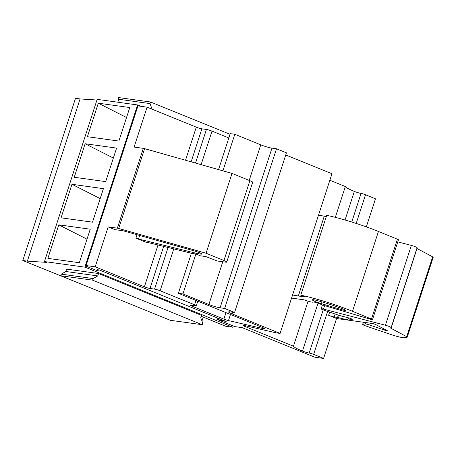 <?xml version="1.0" encoding="UTF-8"?>
<svg xmlns="http://www.w3.org/2000/svg" width="456" height="456" viewBox="0 0 456 456"><rect width="100%" height="100%" fill="white"/><g stroke="black" fill="none" stroke-linecap="round" stroke-linejoin="round"><path stroke-width="0.68" d="M108.169 226.9L116.115 230.126L115.699 229.716L123.405 230.861L194.609 251.039A5.911 0.673 -162 0 1 201.826 254.049A5.911 0.673 -162 0 1 200.839 254.106L198.463 253.781A2.536 0.285 -162 0 1 197.699 253.621L138.51 239.018A2.536 0.285 -162 0 1 135.916 238.18L146.57 242.512L145.874 242.113L146.667 242.199L189.04 252.658A2.536 0.285 18 0 1 191.332 253.376L178.364 293.288L182.936 293.926L195.903 254.009L200.338 255.816L205.81 256.574L217.318 261.003L225.6 262.154A6.76 0.764 -162 0 0 226.729 262.086A6.76 0.764 -162 0 0 223.947 260.501L206.072 253.234L118.674 228.473A2.536 0.285 -162 0 0 117.369 228.171L108.169 226.9L95.201 266.811L86.076 265.552A4.224 0.479 18 0 0 85.369 265.591A4.224 0.479 18 0 0 87.107 266.578L96.746 270.499L98.114 270.687L97.082 269.656L99.362 269.969L226.182 321.52L216.942 319.354L234.789 326.61L242.085 327.619L314.931 357.23L323.589 358.427L336.562 318.516L372.073 323.435A2.559 0.291 -162 0 1 376.171 324.763L387.361 330.725L385.713 330.497L369.736 325.048L370.34 323.196M216.942 319.354L217.398 317.952M141.069 106.328L137.746 104.977L97.168 99.357L44.466 261.567L46.449 262.371L27.36 261.151L80.062 98.941L75.502 98.308L22.8 260.518L82.439 284.572M201.221 316.293L225.697 326.239L232.72 327.214L85.038 267.182L85.5 265.774M137.456 105.86L137.746 104.977M232.72 327.214L233.136 325.937M96.951 100.024L80.062 98.941M27.36 261.151L22.8 260.518M85.038 267.182L44.466 261.567M202.23 324.712L170.322 320.294L60.716 275.743L61.235 274.147L65.846 271.502L66.622 269.108L98.536 273.526L201.518 315.387L200.737 317.781L202.749 323.116L202.23 324.712L92.631 280.161L93.149 278.565L97.761 275.92L98.536 273.526M58.778 224.842L47.886 258.37L79.344 262.724L90.237 229.197L58.778 224.842L86.999 239.161M71.957 184.292L61.064 217.82L92.517 222.175L103.415 188.647L71.957 184.292L100.177 198.611M85.129 143.737L74.237 177.264L105.695 181.619L116.588 148.092L85.129 143.737L113.35 158.055M201.957 321.013L203.228 317.108M98.308 103.187L87.415 136.714L118.873 141.069L129.766 107.542L98.308 103.187L126.529 117.505M61.235 274.147L93.149 278.565M60.716 275.743L92.631 280.161M65.846 271.502L97.761 275.92M150.007 103.586L118.093 99.169L118.611 97.573L150.526 101.99L150.007 103.586L152.019 108.921L151.101 108.796M118.093 99.169L119.324 102.423M230.018 134.303L150.526 101.99M313.238 302.094L313.221 302.134A4.224 0.479 -162 0 1 313.226 302.111A4.224 0.479 -162 0 1 316.225 302.602A4.224 0.479 -162 0 1 320.671 304.249A2.536 0.285 -162 0 0 323.161 305.189L370.546 319.274A2.536 0.285 18 0 0 372.518 319.616A2.536 0.285 18 0 0 371.475 319.023L352.499 311.311A43.913 4.976 -162 0 0 300.76 295.169L305.144 296.947L298.321 296.007L324.262 216.178L318.51 215.146M298.321 296.007L292.575 294.975M326.336 216.463L324.262 216.178M300.76 295.169L326.701 215.34A43.913 4.976 -162 0 1 378.434 231.483L397.415 239.2A2.536 0.285 18 0 1 398.458 239.793L372.518 319.616M291.566 298.087L304.021 299.809A6.76 0.764 -162 0 0 313.221 302.134M308.085 301.182L293.464 346.184L244.929 326.456A4.224 0.479 18 0 1 243.19 325.464A4.224 0.479 18 0 1 244.872 325.612L276.439 332.908L280.087 333.416L232.075 313.899A8.447 0.958 18 0 1 228.598 311.921A8.447 0.958 18 0 1 230.012 311.836L234.566 312.468L224.637 308.433L220.077 307.8A8.447 0.958 18 0 1 208.894 304.477L182.936 293.926M335.325 217.352L345.34 186.527L329.853 180.234M366.333 226.888L375.465 198.776L365.524 194.735A3.38 0.382 18 0 0 361.049 193.407A5.067 0.576 18 0 1 354.335 191.412L345.044 220.009M293.464 346.184A21.962 2.491 -162 0 0 302.465 351.063A5.067 0.576 18 0 0 309.174 353.058A3.38 0.382 18 0 1 313.648 354.386L327.602 311.437M345.34 186.527A21.962 2.491 -162 0 0 354.335 191.412M323.589 358.427L313.648 354.386M336.562 318.516L328.611 315.284L329.637 312.132M339.258 315.415L338.534 317.638L334.202 316.948A4.224 0.479 18 0 1 328.611 315.284M85.369 265.591L137.245 105.934A4.224 0.479 18 0 1 137.951 105.895L147.077 107.16L196.279 127.161A4.224 0.479 -162 0 0 201.871 128.82L206.425 129.453L195.504 163.066M224.637 308.433L276.507 148.776L271.953 148.149A8.447 0.958 18 0 1 260.769 144.82L234.811 134.269L222.927 170.835M234.566 312.468L286.442 152.817L276.507 148.776M280.087 333.416L331.962 173.759L285.741 154.972M351.895 319.069L351.793 319.382A2.736 0.308 -162 0 0 352.249 319.354A2.736 0.308 -162 0 0 348.526 317.86L339.589 315.529L324.518 310.388A4.224 0.479 18 0 1 321.161 308.797A4.224 0.479 18 0 1 323.447 309.094L324.581 305.611M369.736 325.048A4.224 0.479 18 0 0 365.188 323.959L362.759 324.358A4.224 0.479 18 0 0 362.64 324.427A4.224 0.479 18 0 0 365.997 326.017L390.587 334.408A12.671 1.436 18 0 0 404.238 337.668L407.14 337.189A4.224 0.479 18 0 0 407.265 337.121A4.224 0.479 18 0 0 406.706 336.67L391.06 328.337A4.224 0.479 18 0 1 390.507 327.887A4.224 0.479 18 0 1 390.558 327.835L391.111 327.602A4.224 0.479 18 0 0 391.162 327.556A4.224 0.479 18 0 0 385.411 325.242L323.447 309.094M385.411 325.242L411.352 245.413L397.78 241.879M411.352 245.413A4.224 0.479 18 0 1 417.097 247.728L391.162 327.556M406.706 336.67L432.647 256.842L417.001 248.509A4.224 0.479 18 0 1 416.869 248.434M432.647 256.842A4.224 0.479 18 0 1 433.2 257.298L407.265 337.121M351.793 319.382L347.888 318.938A12.853 1.459 -162 0 1 347.996 319.234A12.853 1.459 -162 0 1 338.534 317.638M95.201 266.811L144.404 286.813A4.224 0.479 18 0 0 149.995 288.477L154.555 289.104A4.224 0.479 18 0 1 160.147 290.768L194.581 304.768A4.224 0.479 18 0 1 196.319 305.754A4.224 0.479 18 0 1 195.613 305.794L191.053 305.167A4.224 0.479 18 0 0 190.346 305.207A4.224 0.479 18 0 0 192.084 306.193L223.867 319.114A4.224 0.479 18 0 0 228.479 320.585L263.323 328.639L263.557 327.921M178.364 293.288A2.536 0.285 18 0 1 178.666 293.407L263.266 327.801A4.224 0.479 18 0 1 265.004 328.787A4.224 0.479 18 0 1 263.323 328.639M191.332 253.376L195.903 254.009M316.852 300.464A7.604 0.861 -162 0 0 312.314 299.82A7.604 0.861 -162 0 0 320.859 303.479L341.635 309.658A5.067 0.576 -162 0 0 345.58 310.348A5.067 0.576 -162 0 0 342.866 308.911A33.79 3.83 -162 0 0 316.852 300.464M228.832 137.951L212.017 131.117A4.224 0.479 -162 0 0 206.425 129.453M218.555 169.598L230.234 133.636L234.811 134.269M147.077 107.16L134.104 147.071L143.304 148.348A2.536 0.285 18 0 1 144.609 148.645L232.007 173.411L206.072 253.234M223.947 260.501L249.888 180.679L232.007 173.411M249.888 180.679A6.76 0.764 18 0 1 252.67 182.257L226.729 262.086M218.31 319.542L218.658 318.465M223.902 321.206L224.073 320.665M98.114 270.687L98.388 269.838M371.475 319.023L397.415 239.2M352.499 311.311L378.434 231.483M244.929 326.456L245.18 325.681M318.026 303.172L302.465 351.063M309.174 353.058L323.196 309.903M351.747 222.026L361.049 193.407M356.193 223.44L365.524 194.735M334.202 316.948L335.154 314.019M86.076 265.552L137.951 105.895M220.077 307.8L271.953 148.149M208.894 304.477L222.773 261.761M249.21 180.399L260.769 144.82M232.075 313.899L232.623 312.2M391.06 328.337L417.001 248.509M362.759 324.358L363.449 322.238M365.188 323.959L365.644 322.546M385.713 330.497L385.89 329.945M348.492 317.849L348.156 318.881M338.329 315.096L337.577 317.416M228.479 320.585L230.468 314.469M223.867 319.114L225.971 312.639M192.084 306.193L192.364 305.343M154.555 289.104L168.076 247.483M149.995 288.477L163.67 246.394M160.147 290.768L173.753 248.885M144.404 286.813L157.993 244.997M194.581 304.768L195.983 300.447M146.57 242.512L146.672 242.204M198.463 253.781L198.89 252.464M200.839 254.106L201.062 253.422M197.699 253.621L198.166 252.191M138.51 239.018L139.661 235.467M135.916 238.18L137.039 234.726M116.115 230.126L116.223 229.79M341.983 308.581L341.635 309.658M320.859 303.479L321.423 301.747M201.871 128.82L191.144 161.829M212.017 131.117L201.119 164.656M196.279 127.161L185.529 160.238M117.369 228.171L143.304 148.348M118.674 228.473L144.609 148.645M321.161 308.797L322.409 304.95M362.64 324.427L363.352 322.227M348.236 317.781L347.877 318.898M196.319 305.754L197.801 301.188"/></g></svg>
